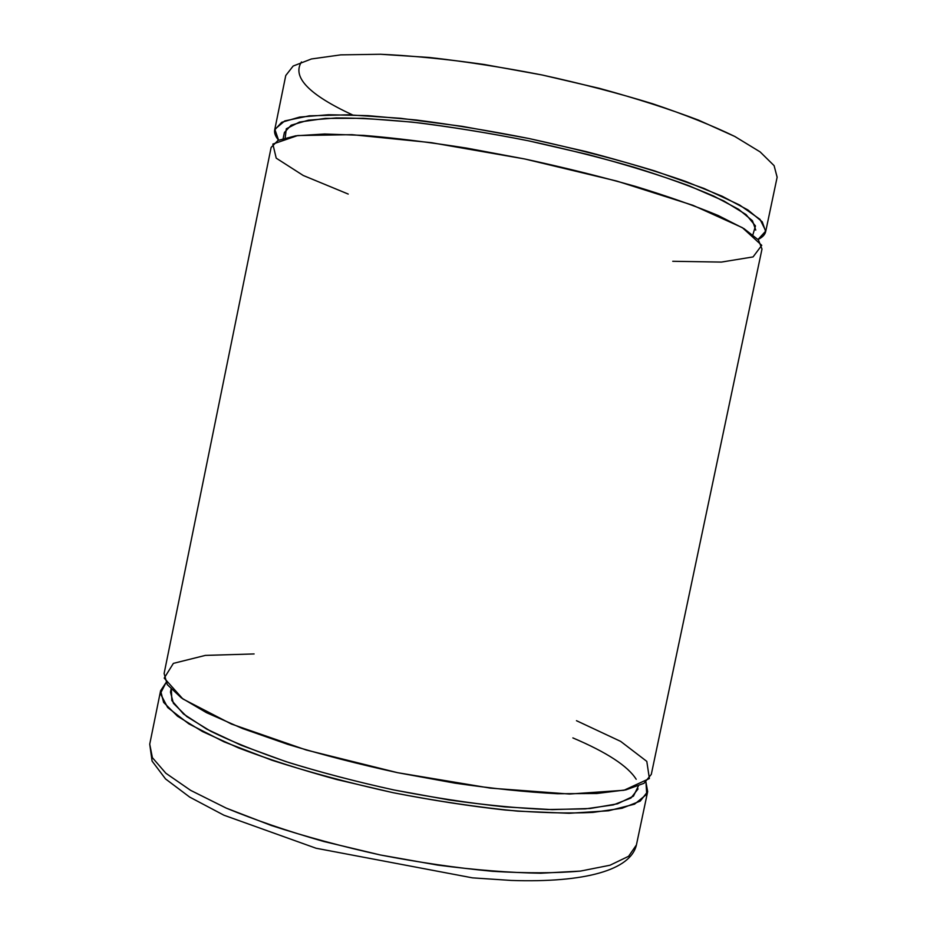 <?xml version="1.0" encoding="UTF-8"?>
<svg xmlns="http://www.w3.org/2000/svg" width="927" height="927" viewBox="0 0 927 927"><rect width="100%" height="100%" fill="white"/><g stroke="black" fill="none" stroke-linecap="round" stroke-linejoin="round"><path stroke-width="1.39" d="M352.538 114.913C308.934 94.693 291.912 77.034 301.46 61.947C291.912 77.034 308.934 94.693 352.538 114.913M647.672 791.6L636.42 844.949L628.61 856.281L610.012 865.227L580.511 871.079C555.655 873.292 526.293 873.361 492.434 871.299C456.64 867.927 419.34 862.504 380.51 855.007L323.79 841.496C287.451 831.102 254.913 819.966 226.188 808.089L190.603 790.337L165.875 773.257L152.387 757.66L149.734 744.161L152.387 757.66L165.875 773.257L190.603 790.337L226.188 808.089L271.333 825.505C305.504 836.629 341.901 846.467 380.51 855.007L437.926 865.134C475.412 870.024 509.699 872.736 540.8 873.234L580.511 871.079L610.012 865.227L628.61 856.281L636.42 844.949C630.603 870.094 584.96 882.921 511.252 880.441L472.492 877.857L316.061 848.24L223.917 815.204L189.687 797.093L165.551 778.947L152.086 761.102L149.734 744.161L160.603 690.731L166.014 682.62L160.394 693.57L167.66 707.51L188.876 723.883L224.091 741.867L272.017 760.267C309.502 772.342 349.989 783.176 393.454 792.77C437.162 801.229 478.622 807.359 517.811 811.16L569.108 813.292L608.564 810.777L634.532 804.173L646.745 794.265L645.934 781.982L647.672 791.6L640.233 801.113L621.994 808.263L592.84 812.423C568.17 813.593 538.958 812.805 505.227 810.036C469.514 806.096 432.249 800.337 393.396 792.759L336.582 779.491C300.116 769.491 267.428 758.97 238.506 747.915L202.596 731.612L177.509 716.212L163.627 702.411L160.603 690.731M572.874 737.915C606.791 752.295 627.892 766.084 636.2 779.283M638.309 786.154L633.454 796.142L617.509 803.802L590.232 808.483L552.191 809.63L504.96 806.907C469.665 803.153 432.689 797.51 394.033 789.978C355.574 781.542 319.398 772.04 285.504 761.473L241.066 745.215L206.617 729.062L183.43 713.929L171.843 700.569L171.356 689.468M171.066 689.178L170.475 692.063L173.395 703.303L186.779 716.571L210.939 731.368C232.248 741.797 258.285 752.214 289.039 762.62C321.959 772.736 356.941 781.855 393.975 789.966L449.004 799.931C484.879 805.018 517.672 808.217 547.382 809.526L585.273 808.889L613.338 804.903L630.916 798.054L638.077 788.9M576.478 720.696L620.65 741.38L646.803 761.391L649.387 778.553L623.975 790.279L569.491 794.033L490.406 788.135L397.613 772.689L306.316 750.024L231.391 724.033L182.862 698.946L164.206 678.101L173.384 663.373L205.342 655.401L254.102 653.941M761.994 249.062L758.448 239.931L743.964 228.621L718.193 215.516C695.551 206.049 667.95 196.327 635.412 186.373C600.603 176.536 563.686 167.393 524.647 158.957L466.779 148.123C429.143 142.19 394.844 137.949 363.905 135.4L324.601 134.009L295.759 135.805L277.996 140.429L271.136 147.416L164.114 673.5L167.254 684.589L181.252 697.799L206.466 712.666L242.48 728.506L287.984 744.427C322.353 754.821 358.876 764.23 397.556 772.678L454.983 783.153C492.399 788.587 526.559 792.11 557.451 793.732L596.803 793.5L625.864 789.874L643.987 783.315L651.299 774.381L761.994 249.062M348.228 194.067L303.245 175.481L276.223 158.158L272.851 144.079L297.683 135.551L351.947 134.67L431.264 142.654L524.705 158.969L616.953 181.113L692.909 205.296L742.353 227.648L761.739 245.342L753.072 256.918L721.391 262.086L672.735 261.287M755.76 230.105L752.446 220.73L738.587 209.282L713.883 196.153C692.168 186.733 665.725 177.138 634.543 167.381C601.194 157.764 565.818 148.911 528.413 140.8C490.87 133.384 454.879 127.462 420.476 123.048C387.984 119.629 359.908 117.926 336.246 117.949L308.378 120.197L291.136 125.203L284.392 132.491L283.175 138.447M758.043 239.467L765.783 230.997L760.024 219.363L739.503 204.937L704.022 188.448L654.856 170.962C616.084 159.212 574.114 148.39 528.946 138.517L462.26 126.35L400.499 118.285L348.425 114.797L309.305 115.829L284.751 120.916L274.844 129.305L278.575 140.162C275.412 136.443 274.114 133.036 274.693 129.907L281.681 122.318L299.572 117.092L328.54 114.739L367.949 115.643L416.258 120C452.144 124.6 489.688 130.777 528.888 138.505L586.293 151.634C623.187 161.275 656.316 171.217 685.69 181.437L722.237 196.269L747.904 209.931L762.261 221.843L765.679 231.588C764.984 234.693 762.434 237.324 758.043 239.467M285.18 137.868L286.316 128.783L299.502 122.074L325.296 118.389L363.28 118.297L411.855 122.074C448.703 126.524 487.567 132.77 528.471 140.811L588.17 154.566C626.293 164.728 659.908 175.122 689.004 185.759L723.825 200.939L746.026 214.554L755.47 225.956L752.898 234.751M777.15 177.184L774.103 165.655L760.117 151.889L734.798 136.466C712.423 125.574 685.041 114.67 652.654 103.754C617.973 93.117 581.102 83.523 542.04 74.971L484.033 64.461C446.235 59.073 411.727 55.678 380.51 54.264L340.765 54.867L311.426 58.969L293.141 66.049L285.759 75.527L293.141 66.049L311.426 58.969L340.765 54.867L380.51 54.264L429.108 57.451C465.145 61.472 502.793 67.312 542.04 74.971L599.456 88.366C636.293 98.436 669.317 109.027 698.529 120.128L734.798 136.466L760.117 151.889L774.103 165.655L777.127 177.277L765.679 231.588M285.759 75.527L274.693 129.907"/></g></svg>
